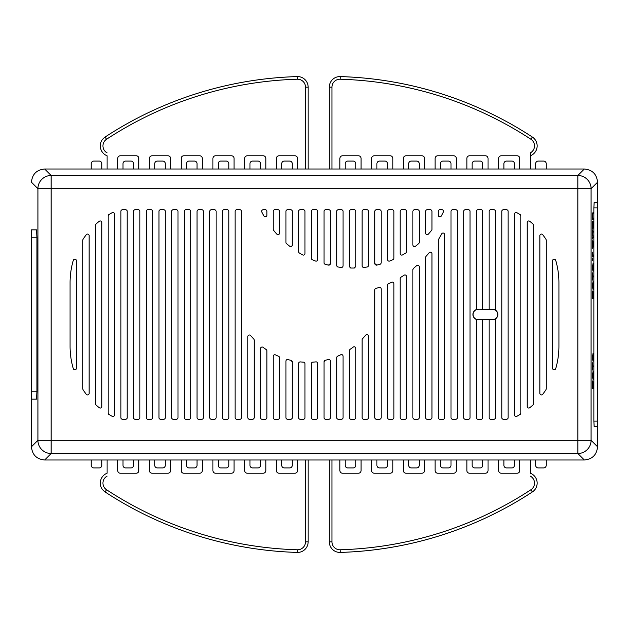 <?xml version="1.0" encoding="UTF-8"?>
<svg xmlns="http://www.w3.org/2000/svg" width="629" height="629" viewBox="0 0 629 629"><rect width="100%" height="100%" fill="white"/><g stroke="black" fill="none" stroke-linecap="round" stroke-linejoin="round"><path stroke-width="0.94" d="M506.549 419.252L503.373 419.252A1.588 1.588 0 0 1 501.793 417.664L501.793 211.336A1.588 1.588 0 0 1 503.373 209.748L506.549 209.748A1.588 1.588 0 0 1 508.138 211.336L508.138 417.664A1.588 1.588 0 0 1 506.549 419.252M468.456 419.252L465.287 419.252A1.588 1.588 0 0 1 463.699 417.664L463.699 211.336A1.588 1.588 0 0 1 465.287 209.748L468.456 209.748A1.588 1.588 0 0 1 470.044 211.336L470.044 417.664A1.588 1.588 0 0 1 468.456 419.252M455.758 419.252L452.589 419.252A1.588 1.588 0 0 1 451.001 417.664L451.001 211.336A1.588 1.588 0 0 1 452.589 209.748L455.758 209.748A1.588 1.588 0 0 1 457.346 211.336L457.346 417.664A1.588 1.588 0 0 1 455.758 419.252M239.901 419.252L236.724 419.252A1.588 1.588 0 0 1 235.144 417.664L235.144 211.336A1.588 1.588 0 0 1 236.724 209.748L239.901 209.748A1.588 1.588 0 0 1 241.489 211.336L241.489 417.664A1.588 1.588 0 0 1 239.901 419.252M227.203 419.252L224.026 419.252A1.588 1.588 0 0 1 222.446 417.664L222.446 211.336A1.588 1.588 0 0 1 224.026 209.748L227.203 209.748A1.588 1.588 0 0 1 228.791 211.336L228.791 417.664A1.588 1.588 0 0 1 227.203 419.252M214.505 419.252L211.336 419.252A1.588 1.588 0 0 1 209.748 417.664L209.748 211.336A1.588 1.588 0 0 1 211.336 209.748L214.505 209.748A1.588 1.588 0 0 1 216.093 211.336L216.093 417.664A1.588 1.588 0 0 1 214.505 419.252M201.807 419.252L198.638 419.252A1.588 1.588 0 0 1 197.05 417.664L197.05 211.336A1.588 1.588 0 0 1 198.638 209.748L201.807 209.748A1.588 1.588 0 0 1 203.395 211.336L203.395 417.664A1.588 1.588 0 0 1 201.807 419.252M189.109 419.252L185.94 419.252A1.588 1.588 0 0 1 184.352 417.664L184.352 211.336A1.588 1.588 0 0 1 185.94 209.748L189.109 209.748A1.588 1.588 0 0 1 190.697 211.336L190.697 417.664A1.588 1.588 0 0 1 189.109 419.252M176.411 419.252L173.242 419.252A1.588 1.588 0 0 1 171.654 417.664L171.654 211.336A1.588 1.588 0 0 1 173.242 209.748L176.411 209.748A1.588 1.588 0 0 1 177.999 211.336L177.999 417.664A1.588 1.588 0 0 1 176.411 419.252M163.713 419.252L160.544 419.252A1.588 1.588 0 0 1 158.956 417.664L158.956 211.336A1.588 1.588 0 0 1 160.544 209.748L163.713 209.748A1.588 1.588 0 0 1 165.301 211.336L165.301 417.664A1.588 1.588 0 0 1 163.713 419.252M151.015 419.252L147.846 419.252A1.588 1.588 0 0 1 146.258 417.664L146.258 211.336A1.588 1.588 0 0 1 147.846 209.748L151.015 209.748A1.588 1.588 0 0 1 152.603 211.336L152.603 417.664A1.588 1.588 0 0 1 151.015 419.252M138.325 419.252L135.149 419.252A1.588 1.588 0 0 1 133.56 417.664L133.56 211.336A1.588 1.588 0 0 1 135.149 209.748L138.325 209.748A1.588 1.588 0 0 1 139.905 211.336L139.905 417.664A1.588 1.588 0 0 1 138.325 419.252M125.627 419.252L122.451 419.252A1.588 1.588 0 0 1 120.862 417.664L120.862 211.336A1.588 1.588 0 0 1 122.451 209.748L125.627 209.748A1.588 1.588 0 0 1 127.207 211.336L127.207 417.664A1.588 1.588 0 0 1 125.627 419.252M338.08 267.003A101.583 101.583 0 0 0 341.303 267.419A1.588 1.588 0 0 0 343.072 265.839L343.072 211.336A1.588 1.588 0 0 0 341.484 209.748L338.308 209.748A1.588 1.588 0 0 0 336.719 211.336L336.719 265.438A1.588 1.588 0 0 0 338.08 267.003M261.813 212.044A101.583 101.583 0 0 0 263.913 216.006A1.588 1.588 0 0 0 266.885 215.236L266.885 211.336A1.588 1.588 0 0 0 265.296 209.748L263.229 209.748A1.588 1.588 0 0 0 261.813 212.044M273.584 230.316A101.583 101.583 0 0 0 276.807 234.114A1.588 1.588 0 0 0 279.583 233.052L279.583 211.336A1.588 1.588 0 0 0 277.994 209.748L274.818 209.748A1.588 1.588 0 0 0 273.23 211.336L273.23 229.318A1.588 1.588 0 0 0 273.584 230.316M292.281 244.996L292.281 211.336A1.588 1.588 0 0 0 290.692 209.748L287.516 209.748A1.588 1.588 0 0 0 285.928 211.336L285.928 242.385A1.588 1.588 0 0 0 286.486 243.596A101.583 101.583 0 0 0 289.702 246.238C291.078 246.89 291.935 246.474 292.281 244.996A1.588 1.588 0 0 1 292.123 245.687M299.38 253A101.583 101.583 0 0 0 302.612 254.902A1.588 1.588 0 0 0 304.979 253.518L304.979 211.336A1.588 1.588 0 0 0 303.39 209.748L300.214 209.748A1.588 1.588 0 0 0 298.626 211.336L298.626 251.647A1.588 1.588 0 0 0 299.38 253M312.283 259.706A101.583 101.583 0 0 0 315.506 261.035A1.588 1.588 0 0 0 317.676 259.557L317.676 211.336A1.588 1.588 0 0 0 316.088 209.748L312.912 209.748A1.588 1.588 0 0 0 311.324 211.336L311.324 258.252A1.588 1.588 0 0 0 312.283 259.706M389.681 261.035A101.583 101.583 0 0 0 392.905 259.706A1.588 1.588 0 0 0 393.856 258.252L393.856 211.336A1.588 1.588 0 0 0 392.276 209.748L389.099 209.748A1.588 1.588 0 0 0 387.511 211.336L387.511 259.557A1.588 1.588 0 0 0 389.681 261.035M393.856 283.718L393.856 417.664A1.588 1.588 0 0 1 392.276 419.252L389.099 419.252A1.588 1.588 0 0 1 387.511 417.664L387.511 285.189A1.588 1.588 0 0 1 388.455 283.742A111.105 111.105 0 0 0 391.584 282.287A1.588 1.588 0 0 1 393.856 283.718M376.779 265.123A101.583 101.583 0 0 0 380.002 264.282A1.588 1.588 0 0 0 381.166 262.749L381.166 211.336A1.588 1.588 0 0 0 379.578 209.748L376.401 209.748A1.588 1.588 0 0 0 374.813 211.336L374.813 263.59L376.779 265.123A101.583 101.583 0 0 0 380.002 264.282M381.166 288.923L381.166 417.664A1.588 1.588 0 0 1 379.578 419.252L376.401 419.252A1.588 1.588 0 0 1 374.813 417.664L374.813 289.945A1.588 1.588 0 0 1 375.938 288.428A111.105 111.105 0 0 0 379.067 287.414A1.588 1.588 0 0 1 381.166 288.923M363.877 267.419A101.583 101.583 0 0 0 367.108 267.003A1.588 1.588 0 0 0 368.468 265.438L368.468 211.336A1.588 1.588 0 0 0 366.88 209.748L363.704 209.748A1.588 1.588 0 0 0 362.115 211.336L362.115 265.839A1.588 1.588 0 0 0 363.877 267.419M354.811 267.907A1.588 1.588 0 0 1 354.206 268.033A101.583 101.583 0 0 1 354.158 268.033A101.583 101.583 0 0 1 351.029 268.033M354.19 268.04L355.77 266.444A1.588 1.588 0 0 1 355.652 267.05M349.535 267.05A1.588 1.588 0 0 1 349.417 266.444L349.417 211.336A1.588 1.588 0 0 1 351.006 209.748L354.182 209.748A1.588 1.588 0 0 1 355.77 211.336L355.77 266.444M349.417 266.444L350.998 268.04A1.588 1.588 0 0 1 350.377 267.907M304.979 363.751L304.979 417.664A1.588 1.588 0 0 1 303.39 419.252L300.214 419.252A1.588 1.588 0 0 1 298.626 417.664L298.626 363.491A1.588 1.588 0 0 1 300.379 361.911A74.89 74.89 0 0 0 303.485 362.162A1.588 1.588 0 0 1 304.979 363.751M317.676 363.46L317.676 417.664A1.588 1.588 0 0 1 316.088 419.252L312.912 419.252A1.588 1.588 0 0 1 311.324 417.664L311.324 363.727A1.588 1.588 0 0 1 312.81 362.147A74.89 74.89 0 0 0 315.923 361.879A1.588 1.588 0 0 1 317.676 363.46M325.256 360.283A74.89 74.89 0 0 0 328.354 359.481A1.588 1.588 0 0 1 330.374 361.007L330.374 417.664A1.588 1.588 0 0 1 328.786 419.252L325.61 419.252A1.588 1.588 0 0 1 324.021 417.664L324.021 361.832A1.588 1.588 0 0 1 324.179 361.14M324.619 360.59A1.588 1.588 0 0 1 325.248 360.283L324.021 361.832M343.072 356.163L343.072 417.664A1.588 1.588 0 0 1 341.484 419.252L338.308 419.252A1.588 1.588 0 0 1 336.719 417.664L336.719 357.626A1.588 1.588 0 0 1 337.679 356.163A74.89 74.89 0 0 0 340.784 354.74A1.588 1.588 0 0 1 343.072 356.163M355.77 348.364L355.77 417.664A1.588 1.588 0 0 1 354.182 419.252L351.006 419.252A1.588 1.588 0 0 1 349.417 417.664L349.417 350.644A1.588 1.588 0 0 1 350.109 349.331A74.89 74.89 0 0 0 353.223 347.098A1.588 1.588 0 0 1 355.77 348.364M368.468 336.208L368.468 417.664A1.588 1.588 0 0 1 366.88 419.252L363.704 419.252A1.588 1.588 0 0 1 362.115 417.664L362.115 339.802A1.588 1.588 0 0 1 362.548 338.716A74.89 74.89 0 0 0 365.653 335.194A1.588 1.588 0 0 1 368.468 336.208M325.185 264.282A101.583 101.583 0 0 0 328.432 265.131L330.374 263.582L330.374 211.336A1.588 1.588 0 0 0 328.786 209.748L325.61 209.748A1.588 1.588 0 0 0 324.021 211.336L324.021 262.749A1.588 1.588 0 0 0 325.185 264.282M254.187 340.14L254.187 417.664A1.588 1.588 0 0 1 252.599 419.252L249.422 419.252A1.588 1.588 0 0 1 247.834 417.664L247.834 336.594A1.588 1.588 0 0 1 250.641 335.572A74.89 74.89 0 0 0 253.746 339.047A1.588 1.588 0 0 1 254.187 340.14M266.885 350.864L266.885 417.664A1.588 1.588 0 0 1 265.296 419.252L262.12 419.252A1.588 1.588 0 0 1 260.532 417.664L260.532 348.608A1.588 1.588 0 0 1 263.071 347.334A74.89 74.89 0 0 0 266.185 349.543A1.588 1.588 0 0 1 266.885 350.864M279.583 357.759L279.583 417.664A1.588 1.588 0 0 1 277.994 419.252L274.818 419.252A1.588 1.588 0 0 1 273.23 417.664L273.23 356.321A1.588 1.588 0 0 1 275.51 354.89A74.89 74.89 0 0 0 278.616 356.297A1.588 1.588 0 0 1 279.583 357.759M292.281 361.903L292.281 417.664A1.588 1.588 0 0 1 290.692 419.252L287.516 419.252A1.588 1.588 0 0 1 285.928 417.664L285.928 361.093A1.588 1.588 0 0 1 287.94 359.568A74.89 74.89 0 0 0 291.054 360.362A1.588 1.588 0 0 1 292.281 361.903L291.046 360.362M529.579 221.156L529.775 221.298A79.356 79.356 0 0 1 533.015 224.089A1.588 1.588 0 0 1 533.534 225.268L533.534 403.732A1.588 1.588 0 0 1 533.015 404.911A79.356 79.356 0 0 1 529.783 407.702A79.356 79.356 0 0 0 533.015 404.911M529.767 221.29C528.391 220.63 527.527 221.046 527.181 222.524L527.181 406.483C527.55 407.969 528.415 408.378 529.775 407.702M516.818 416.319A79.356 79.356 0 0 0 520.057 414.495A1.588 1.588 0 0 0 520.836 413.135L520.836 215.865A1.588 1.588 0 0 0 520.057 214.505A79.356 79.356 0 0 0 516.818 212.681A1.588 1.588 0 0 0 514.491 214.08L514.491 414.92A1.588 1.588 0 0 0 516.818 416.319M108.943 414.495A79.356 79.356 0 0 0 112.182 416.319A1.588 1.588 0 0 0 114.509 414.92L114.509 214.08A1.588 1.588 0 0 0 112.182 212.681A79.356 79.356 0 0 0 108.943 214.505A1.588 1.588 0 0 0 108.164 215.865L108.164 413.135A1.588 1.588 0 0 0 108.943 414.495M95.985 404.911A79.356 79.356 0 0 0 99.24 407.718C100.609 408.37 101.473 407.954 101.819 406.476L101.819 222.517C101.45 221.031 100.585 220.622 99.225 221.298A79.356 79.356 0 0 0 95.985 224.089A1.588 1.588 0 0 0 95.466 225.268L95.466 403.732A1.588 1.588 0 0 0 95.985 404.911M83.028 389.705A79.356 79.356 0 0 0 86.267 394.289A1.588 1.588 0 0 0 89.121 393.329L89.121 235.671A1.588 1.588 0 0 0 86.267 234.711A79.356 79.356 0 0 0 83.028 239.295A1.588 1.588 0 0 0 82.769 240.168L82.769 388.832A1.588 1.588 0 0 0 83.028 389.705M70.071 346.241A79.356 79.356 0 0 0 73.31 368.688A1.588 1.588 0 0 0 76.424 368.24L76.424 260.76A1.588 1.588 0 0 0 73.31 260.312A79.356 79.356 0 0 0 70.071 282.759L70.071 346.241M558.929 282.759A79.356 79.356 0 0 0 555.69 260.312A1.588 1.588 0 0 0 552.577 260.76L552.577 368.24A1.588 1.588 0 0 0 555.69 368.688A79.356 79.356 0 0 0 558.929 346.241L558.929 282.759M542.733 394.289A79.356 79.356 0 0 0 545.972 389.705A1.588 1.588 0 0 0 546.231 388.832L546.231 240.168A1.588 1.588 0 0 0 545.972 239.295A79.356 79.356 0 0 0 542.733 234.711A1.588 1.588 0 0 0 539.879 235.671L539.879 393.329A1.588 1.588 0 0 0 542.733 394.289M431.95 253.754L431.95 417.664A1.588 1.588 0 0 1 430.362 419.252L427.193 419.252A1.588 1.588 0 0 1 425.605 417.664L425.605 257.458A1.588 1.588 0 0 1 426.006 256.396A111.105 111.105 0 0 0 429.135 252.748A1.588 1.588 0 0 1 431.95 253.754M415.478 246.246A101.583 101.583 0 0 0 418.702 243.596A1.588 1.588 0 0 0 419.252 242.385L419.252 211.336A1.588 1.588 0 0 0 417.664 209.748L414.495 209.748A1.588 1.588 0 0 0 412.907 211.336L412.907 244.996A1.588 1.588 0 0 0 415.478 246.246L415.431 246.277M412.907 269.574L413.497 268.339A1.588 1.588 0 0 1 413.489 268.339A111.105 111.105 0 0 0 416.618 265.69A1.588 1.588 0 0 1 419.252 266.885L419.252 417.664A1.588 1.588 0 0 1 417.664 419.252L414.495 419.252A1.588 1.588 0 0 1 412.907 417.664L412.907 269.574A1.588 1.588 0 0 1 412.978 269.11M402.576 254.902A101.583 101.583 0 0 0 405.799 253A1.588 1.588 0 0 0 406.554 251.647L406.554 211.336A1.588 1.588 0 0 0 404.974 209.748L401.797 209.748A1.588 1.588 0 0 0 400.209 211.336L400.209 253.518A1.588 1.588 0 0 0 402.576 254.902M406.554 276.54L406.554 417.664A1.588 1.588 0 0 1 404.974 419.252L401.797 419.252A1.588 1.588 0 0 1 400.209 417.664L400.209 278.545A1.588 1.588 0 0 1 400.972 277.185A111.105 111.105 0 0 0 404.101 275.211A1.588 1.588 0 0 1 406.554 276.54M441.275 216.006A101.583 101.583 0 0 0 443.374 212.044A1.588 1.588 0 0 0 441.959 209.748L439.891 209.748A1.588 1.588 0 0 0 438.303 211.336L438.303 215.236A1.588 1.588 0 0 0 441.275 216.006M444.648 234.609L444.648 417.664A1.588 1.588 0 0 1 443.06 419.252L439.891 419.252A1.588 1.588 0 0 1 438.303 417.664L438.303 240.254A1.588 1.588 0 0 1 438.531 239.437A111.105 111.105 0 0 0 441.66 233.87A1.588 1.588 0 0 1 444.648 234.609M428.373 234.114A101.583 101.583 0 0 0 431.596 230.316A1.588 1.588 0 0 0 431.95 229.318L431.95 211.336A1.588 1.588 0 0 0 430.362 209.748L427.193 209.748A1.588 1.588 0 0 0 425.605 211.336L425.605 233.052A1.588 1.588 0 0 0 428.373 234.114M482.742 319.807L492.531 319.807A5.307 5.307 0 0 0 495.44 310.058L495.44 211.336A1.588 1.588 0 0 0 493.851 209.748L490.675 209.748A1.588 1.588 0 0 0 489.095 211.336L489.095 309.193L478.244 309.193A5.307 5.307 0 0 0 476.397 319.477A5.307 5.307 0 0 0 478.244 319.807L482.742 319.807L482.742 417.664A1.588 1.588 0 0 1 481.154 419.252L477.985 419.252A1.588 1.588 0 0 1 476.397 417.664L476.397 319.477M489.095 319.807L489.095 417.664A1.588 1.588 0 0 0 490.675 419.252L493.851 419.252A1.588 1.588 0 0 0 495.44 417.664L495.44 318.942M482.742 309.193L482.742 211.336A1.588 1.588 0 0 0 481.154 209.748L477.985 209.748A1.588 1.588 0 0 0 476.397 211.336L476.397 309.523M44.659 169.004C36.631 169.783 32.228 174.186 31.45 182.213L37.921 188.684A13.225 13.193 -45 0 1 51.13 175.475L577.87 175.475A13.225 13.193 45 0 1 591.079 188.684L597.55 182.213C596.772 174.186 592.369 169.783 584.341 169.004L577.87 175.475L577.87 188.684L51.13 188.684L51.13 440.316L577.87 440.316L577.87 188.684L591.079 188.684L591.079 440.316A13.225 13.193 135 0 1 577.87 453.525L577.87 440.316L591.079 440.316L597.55 446.779C596.772 454.814 592.369 459.217 584.341 459.996L44.659 459.996L51.13 453.525A13.225 13.193 -135 0 1 37.921 440.316L31.45 446.787C32.228 454.814 36.631 459.217 44.659 459.996L584.341 459.996L577.87 453.525L51.13 453.525L51.13 440.316L37.921 440.316L37.921 188.684L51.13 188.684L51.13 175.475L44.659 169.004L584.341 169.004L44.667 169.004M593.862 207.892L594.138 202.601L597.55 202.601L597.55 182.213L597.55 207.892L593.862 207.892L593.862 421.108L594.138 426.399L597.55 426.399L597.55 446.787L597.55 413.961M31.45 229.852L31.45 446.787L31.45 399.148L36.521 399.148L36.938 391.214L36.938 237.786L36.521 229.852L31.45 229.852L31.45 240.427M597.55 426.399L597.55 207.892M495.44 310.058A5.307 5.307 0 0 0 492.531 309.193L489.095 309.193M592.329 388.573L592.329 383.942L592.416 387.409L592.935 387.409L593.021 383.942L593.021 388.573L592.329 388.573L593.021 388.573M593.021 383.942L592.785 380.852L592.329 383.942M592.329 376.221L593.021 371.597L593.021 379.311L592.329 376.221M592.329 370.049L592.329 362.721L592.4 365.811L593.021 365.811L593.021 366.966L592.4 366.966L592.4 370.049M592.329 358.09L593.021 353.467L593.021 361.18L592.329 358.09M592.329 298.626L592.329 294.002L592.416 297.47L592.935 297.47L593.021 294.002L593.021 298.626L592.329 298.626L593.021 298.626M593.021 294.002L592.785 290.913L592.329 294.002M592.329 286.281L593.021 281.65L593.021 289.371L592.329 286.281M592.329 280.109L592.329 272.782L592.4 275.864L593.021 275.864L593.021 277.027L592.4 277.027L592.4 280.109M592.329 268.151L593.021 263.52L593.021 271.241L592.329 268.151M592.683 260.437L592.652 258.511L592.652 260.437M592.62 252.331L592.329 256.962L593.021 256.962L592.329 256.962M592.707 252.331L593.021 256.962M592.329 243.651L592.565 241.725L593.021 243.651L592.974 241.921L592.785 240.569L592.369 241.921L592.565 248.282M592.785 248.282L593.021 243.651M593.021 235.938L592.463 234.397L593.021 231.307L592.329 229.766L592.856 232.085L592.329 233.626L592.856 236.708L592.329 239.028L593.021 235.938L592.589 235.938M592.935 227.069L592.935 221.282L593.021 228.225L592.329 228.225L592.329 221.282L592.416 227.069L592.604 222.053L592.935 227.069M592.62 215.299L593.021 219.733L592.329 219.733L592.384 213.373M592.707 215.299L593.021 212.405L592.652 213.373M592.432 381.433L592.919 381.433M592.416 383.942L592.565 382.007L592.974 382.204M592.84 382.204L592.935 383.942M592.329 375.45L592.542 373.72M592.542 377.188L592.785 373.72M592.785 377.188L592.384 375.45M592.329 357.319L592.542 355.582M592.542 359.057L592.785 355.582M592.785 359.057L592.384 357.319M592.432 291.494L592.919 291.494M592.416 294.002L592.565 292.068L592.974 292.265M592.84 292.265L592.935 294.002M592.329 285.511L592.542 283.773M592.542 287.249L592.785 283.773M592.785 287.249L592.384 285.511M592.329 267.38L592.542 265.642M592.542 269.118L592.785 265.642M592.785 269.118L592.384 267.38M592.329 252.143L592.707 255.806M592.62 255.806L592.4 252.143M592.432 241.151L592.919 241.151M592.935 243.651L593.021 245.2M592.935 245.2L592.974 246.938M592.432 247.708L592.919 247.708M592.416 243.651L592.329 245.2M592.84 246.938L592.416 245.2M592.502 237.479L593.021 237.479M592.502 231.307L593.021 231.307M592.589 232.856L593.021 232.856M592.329 228.225L593.021 228.225M592.329 214.914L592.707 218.578M592.329 219.733L593.021 219.733M592.62 218.578L592.4 214.914M291.667 246.246A1.588 1.588 0 0 1 291.062 246.544M290.339 246.544A1.588 1.588 0 0 1 289.749 246.277M376.567 265.163L376.071 265.139M375.419 264.833L374.97 264.274M330.374 211.336L330.374 263.582M330.359 263.787L330.217 264.274M329.761 264.833L329.116 265.139M529.579 407.844L529.17 408.009M527.762 407.702L527.33 407.144M527.196 222.304L527.33 221.856M528.462 220.968L529.17 220.991M101.804 406.696L101.67 407.144M100.538 408.032L99.83 408.009M95.985 224.089A79.356 79.356 0 0 1 99.217 221.298M99.421 221.156L99.83 220.991M101.238 221.298L101.67 221.856M414.841 246.544L414.126 246.544M413.512 246.246L413.064 245.687M117.686 169.004L117.686 158.429A2.642 2.642 0 0 1 120.336 155.78L136.202 155.78A2.642 2.642 0 0 1 138.852 158.429L138.852 169.004M107.103 152.871A7.933 7.933 -96.7 0 1 106.545 139.261L105.09 137.051A370.347 370.347 0 0 1 297.258 76.581A370.347 370.347 0 0 0 105.09 137.051A10.583 10.583 -96.7 0 0 107.103 155.78L107.103 169.004M105.09 137.051A370.347 370.347 0 0 1 297.258 76.581A10.583 10.583 0 0 1 308.155 87.156L308.155 169.004M170.593 169.004L170.593 158.429A2.642 2.642 0 0 0 167.951 155.78L152.076 155.78A2.642 2.642 0 0 0 149.435 158.429L149.435 169.004M202.341 169.004L202.341 158.429A2.642 2.642 0 0 0 199.692 155.78L183.817 155.78A2.642 2.642 0 0 0 181.176 158.429L181.176 169.004M234.082 169.004L234.082 158.429A2.642 2.642 0 0 0 231.441 155.78L215.566 155.78A2.642 2.642 0 0 0 212.917 158.429L212.917 169.004M265.823 169.004L265.823 158.429A2.642 2.642 0 0 0 263.181 155.78L247.307 155.78A2.642 2.642 0 0 0 244.665 158.429L244.665 169.004M297.572 169.004L297.572 158.429A2.642 2.642 0 0 0 294.922 155.78L279.056 155.78A2.642 2.642 0 0 0 276.406 158.429L276.406 169.004M514.491 459.996L514.491 465.287A2.642 2.642 0 0 1 511.841 467.929L506.549 467.929A2.642 2.642 0 0 1 503.908 465.287L503.908 459.996M482.742 459.996L482.742 465.287A2.642 2.642 0 0 1 480.1 467.929L474.809 467.929A2.642 2.642 0 0 1 472.159 465.287L472.159 459.996M451.001 459.996L451.001 465.287A2.642 2.642 0 0 1 448.351 467.929L443.06 467.929A2.642 2.642 0 0 1 440.418 465.287L440.418 459.996M419.252 459.996L419.252 465.287A2.642 2.642 0 0 1 416.61 467.929L411.319 467.929A2.642 2.642 0 0 1 408.677 465.287L408.677 459.996M387.511 459.996L387.511 465.287A2.642 2.642 0 0 1 384.869 467.929L379.578 467.929A2.642 2.642 0 0 1 376.928 465.287L376.928 459.996M355.77 459.996L355.77 465.287A2.642 2.642 0 0 1 353.121 467.929L347.829 467.929A2.642 2.642 0 0 1 345.187 465.287L345.187 459.996M292.281 459.996L292.281 465.287A2.642 2.642 0 0 1 289.631 467.929L284.339 467.929A2.642 2.642 0 0 1 281.698 465.287L281.698 459.996M260.532 459.996L260.532 465.287A2.642 2.642 0 0 1 257.89 467.929L252.599 467.929A2.642 2.642 0 0 1 249.957 465.287L249.957 459.996M228.791 459.996L228.791 465.287A2.642 2.642 0 0 1 226.149 467.929L220.858 467.929A2.642 2.642 0 0 1 218.208 465.287L218.208 459.996M197.05 459.996L197.05 465.287A2.642 2.642 0 0 1 194.4 467.929L189.109 467.929A2.642 2.642 0 0 1 186.467 465.287L186.467 459.996M165.301 459.996L165.301 465.287A2.642 2.642 0 0 1 162.659 467.929L157.368 467.929A2.642 2.642 0 0 1 154.726 465.287L154.726 459.996M133.56 459.996L133.56 465.287A2.642 2.642 0 0 1 130.911 467.929L125.627 467.929A2.642 2.642 0 0 1 122.977 465.287L122.977 459.996M101.819 459.996L101.819 465.287A2.642 2.642 0 0 1 99.17 467.929L93.878 467.929A2.642 2.642 0 0 1 91.236 465.287L91.236 459.996M546.231 459.996L546.231 465.287A2.642 2.642 0 0 1 543.582 467.929L538.298 467.929A2.642 2.642 0 0 1 535.649 465.287L535.649 459.996M519.774 459.996L519.774 470.571A2.642 2.642 0 0 1 517.132 473.22L501.258 473.22A2.642 2.642 0 0 1 498.616 470.571L498.616 459.996M466.867 459.996L466.867 470.571A2.642 2.642 0 0 0 469.517 473.22L485.391 473.22A2.642 2.642 0 0 0 488.033 470.571L488.033 459.996M435.126 459.996L435.126 470.571A2.642 2.642 0 0 0 437.776 473.22L453.643 473.22A2.642 2.642 0 0 0 456.292 470.571L456.292 459.996M403.386 459.996L403.386 470.571A2.642 2.642 0 0 0 406.027 473.22L421.902 473.22A2.642 2.642 0 0 0 424.544 470.571L424.544 459.996M371.637 459.996L371.637 470.571A2.642 2.642 0 0 0 374.286 473.22L390.153 473.22A2.642 2.642 0 0 0 392.803 470.571L392.803 459.996M339.896 459.996L339.896 470.571A2.642 2.642 0 0 0 342.538 473.22L358.412 473.22A2.642 2.642 0 0 0 361.054 470.571L361.054 459.996M530.357 459.996L530.357 473.22A10.583 10.583 78.9 0 1 532.37 491.949A370.347 370.347 0 0 1 340.203 552.419A10.583 10.583 0 0 1 329.313 541.844L329.313 459.996M340.132 549.777L340.203 552.419A370.347 370.347 0 0 0 532.37 491.949L530.923 489.739A367.698 367.698 0 0 1 340.132 549.777A7.933 7.933 0 0 1 331.963 541.844L331.963 459.996M107.103 459.996L107.103 473.22A10.583 10.583 0 0 0 105.09 491.949A370.347 370.347 0 0 0 297.258 552.419A10.583 10.583 0 0 0 308.155 541.844A10.583 10.583 0 0 1 297.258 552.419A370.347 370.347 0 0 1 105.09 491.949L106.545 489.739A7.933 7.933 -87.7 0 1 107.103 476.129M117.686 459.996L117.686 470.571A2.642 2.642 0 0 0 120.336 473.22L136.202 473.22A2.642 2.642 0 0 0 138.852 470.571L138.852 459.996M276.406 459.996L276.406 470.571A2.642 2.642 0 0 0 279.056 473.22L294.922 473.22A2.642 2.642 0 0 0 297.572 470.571L297.572 459.996M244.665 459.996L244.665 470.571A2.642 2.642 0 0 0 247.307 473.22L263.181 473.22A2.642 2.642 0 0 0 265.823 470.571L265.823 459.996M212.917 459.996L212.917 470.571A2.642 2.642 0 0 0 215.566 473.22L231.441 473.22A2.642 2.642 0 0 0 234.082 470.571L234.082 459.996M181.176 459.996L181.176 470.571A2.642 2.642 0 0 0 183.817 473.22L199.692 473.22A2.642 2.642 0 0 0 202.341 470.571L202.341 459.996M149.435 459.996L149.435 470.571A2.642 2.642 0 0 0 152.076 473.22L167.951 473.22A2.642 2.642 0 0 0 170.593 470.571L170.593 459.996M308.155 459.996L308.155 541.844L305.505 541.844A7.933 7.933 0 0 1 297.336 549.777A367.698 367.698 0 0 1 106.545 489.739M535.649 169.004L535.649 163.713A2.642 2.642 0 0 1 538.298 161.071L543.582 161.071A2.642 2.642 0 0 1 546.231 163.713L546.231 169.004M503.908 169.004L503.908 163.713A2.642 2.642 0 0 1 506.549 161.071L511.841 161.071A2.642 2.642 0 0 1 514.491 163.713L514.491 169.004M472.159 169.004L472.159 163.713A2.642 2.642 0 0 1 474.809 161.071L480.1 161.071A2.642 2.642 0 0 1 482.742 163.713L482.742 169.004M440.418 169.004L440.418 163.713A2.642 2.642 0 0 1 443.06 161.071L448.351 161.071A2.642 2.642 0 0 1 451.001 163.713L451.001 169.004M408.677 169.004L408.677 163.713A2.642 2.642 0 0 1 411.319 161.071L416.61 161.071A2.642 2.642 0 0 1 419.252 163.713L419.252 169.004M376.928 169.004L376.928 163.713A2.642 2.642 0 0 1 379.578 161.071L384.869 161.071A2.642 2.642 0 0 1 387.511 163.713L387.511 169.004M345.187 169.004L345.187 163.713A2.642 2.642 0 0 1 347.829 161.071L353.121 161.071A2.642 2.642 0 0 1 355.77 163.713L355.77 169.004M281.698 169.004L281.698 163.713A2.642 2.642 0 0 1 284.339 161.071L289.631 161.071A2.642 2.642 0 0 1 292.281 163.713L292.281 169.004M249.957 169.004L249.957 163.713A2.642 2.642 0 0 1 252.599 161.071L257.89 161.071A2.642 2.642 0 0 1 260.532 163.713L260.532 169.004M218.208 169.004L218.208 163.713A2.642 2.642 0 0 1 220.858 161.071L226.149 161.071A2.642 2.642 0 0 1 228.791 163.713L228.791 169.004M186.467 169.004L186.467 163.713A2.642 2.642 0 0 1 189.109 161.071L194.4 161.071A2.642 2.642 0 0 1 197.05 163.713L197.05 169.004M154.726 169.004L154.726 163.713A2.642 2.642 0 0 1 157.368 161.071L162.659 161.071A2.642 2.642 0 0 1 165.301 163.713L165.301 169.004M122.977 169.004L122.977 163.713A2.642 2.642 0 0 1 125.627 161.071L130.911 161.071A2.642 2.642 0 0 1 133.56 163.713L133.56 169.004M91.236 169.004L91.236 163.713A2.642 2.642 0 0 1 93.878 161.071L99.17 161.071A2.642 2.642 0 0 1 101.819 163.713L101.819 169.004M530.357 155.78A10.583 10.583 0 0 0 532.37 137.051A10.583 10.583 163.6 0 1 530.357 155.78L530.357 152.871L530.357 155.78A10.583 10.583 163.6 0 0 532.37 137.051A370.347 370.347 0 0 0 340.203 76.581A10.583 10.583 0 0 0 329.313 87.156A10.583 10.583 0 0 1 340.203 76.581A370.347 370.347 0 0 1 532.37 137.051L531.521 136.493M530.357 169.004L530.357 152.871A7.933 7.933 97 0 0 530.923 139.261L532.37 137.051A370.347 370.347 0 0 0 340.203 76.581L340.132 79.223A367.698 367.698 0 0 1 530.923 139.261M519.774 169.004L519.774 158.429A2.642 2.642 0 0 0 517.132 155.78L501.258 155.78A2.642 2.642 0 0 0 498.616 158.429L498.616 169.004M361.054 169.004L361.054 158.429A2.642 2.642 0 0 0 358.412 155.78L342.538 155.78A2.642 2.642 0 0 0 339.896 158.429L339.896 169.004M392.803 169.004L392.803 158.429A2.642 2.642 0 0 0 390.153 155.78L374.286 155.78A2.642 2.642 0 0 0 371.637 158.429L371.637 169.004M424.544 169.004L424.544 158.429A2.642 2.642 0 0 0 421.902 155.78L406.027 155.78A2.642 2.642 0 0 0 403.386 158.429L403.386 169.004M456.292 169.004L456.292 158.429A2.642 2.642 0 0 0 453.643 155.78L437.776 155.78A2.642 2.642 0 0 0 435.126 158.429L435.126 169.004M488.033 169.004L488.033 158.429A2.642 2.642 0 0 0 485.391 155.78L469.517 155.78A2.642 2.642 0 0 0 466.867 158.429L466.867 169.004M329.313 169.004L329.313 87.156L331.963 87.156A7.933 7.933 0 0 1 340.132 79.223M478.244 309.209A5.291 5.291 0 0 0 472.953 314.5A5.291 5.291 0 0 0 478.244 319.791L492.531 319.791A5.291 5.291 0 0 0 497.822 314.5A5.291 5.291 0 0 0 492.531 309.209L478.244 309.209L492.531 309.35A5.15 5.15 0 0 1 497.681 314.5A5.15 5.15 0 0 1 492.531 319.65L478.244 319.65A5.15 5.15 0 0 1 473.094 314.5A5.15 5.15 0 0 1 478.244 309.35M593.862 421.108L597.55 421.108M31.45 391.214L36.938 391.214M36.938 237.786L31.45 237.786M308.155 87.156L305.505 87.156L305.505 169.004M106.545 139.261A367.698 367.698 0 0 1 297.336 79.223A7.933 7.933 0 0 1 305.505 87.156M530.357 476.129A7.933 7.933 78.9 0 1 530.923 489.739M329.313 541.844L331.963 541.844M305.505 541.844L305.505 459.996M297.336 549.777L297.258 552.419A370.347 370.347 0 0 1 105.09 491.949M331.963 87.156L331.963 169.004M297.258 76.581L297.336 79.223M36.521 399.148L31.45 399.148"/></g></svg>
